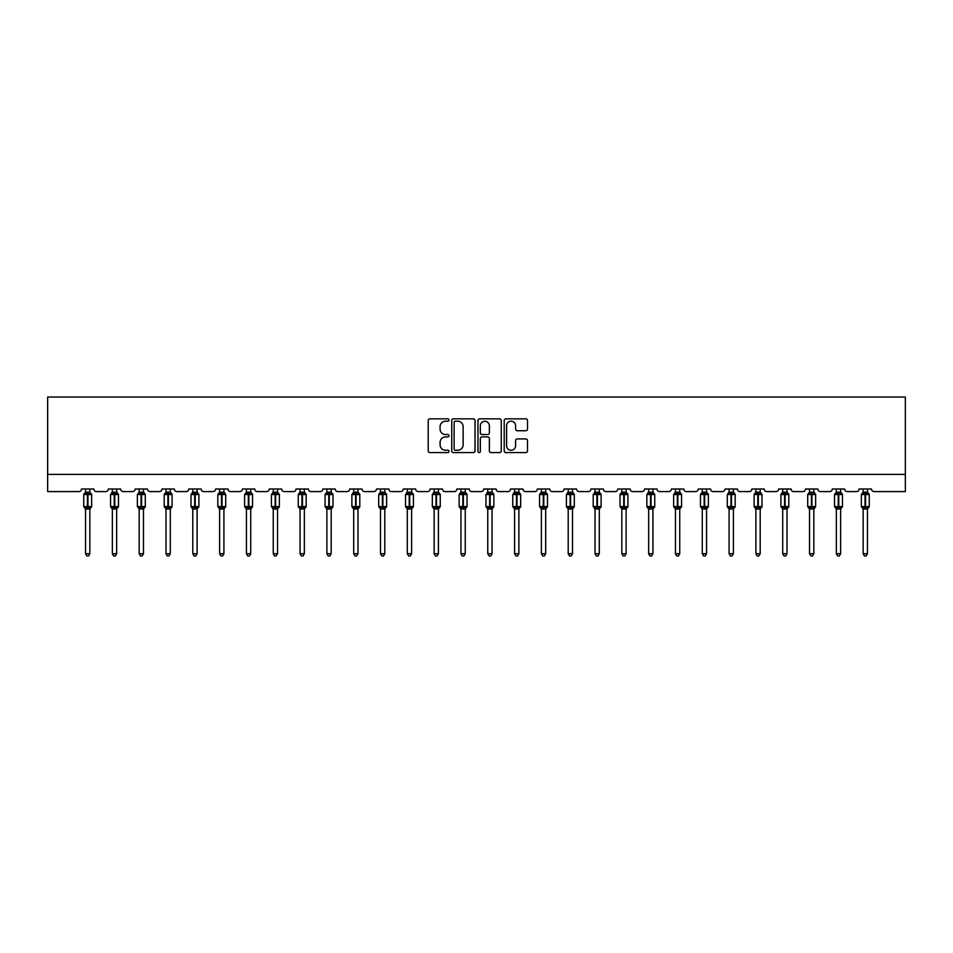 <?xml version="1.0" encoding="UTF-8"?>
<svg xmlns="http://www.w3.org/2000/svg" width="953" height="953" viewBox="0 0 953 953"><rect width="100%" height="100%" fill="white"/><g stroke="black" fill="none" stroke-linecap="round" stroke-linejoin="round"><path stroke-width="1.43" d="M448.994 420.035A1.179 1.179 0 0 0 447.815 418.844L429.898 418.844A1.692 1.692 0 0 0 428.207 420.535L428.207 450.9A1.692 1.692 0 0 0 429.898 452.592L447.815 452.592A1.179 1.179 0 0 0 448.994 451.412A1.179 1.179 0 0 0 447.815 450.233L445.504 450.233A5.396 5.396 0 0 1 440.095 444.837L440.095 442.299A5.396 5.396 0 0 1 445.504 436.903L447.815 436.903A1.179 1.179 0 0 0 448.994 435.724A1.179 1.179 0 0 0 447.815 434.544L445.504 434.544A5.396 5.396 0 0 1 440.095 429.136L440.095 426.61A5.396 5.396 0 0 1 445.504 421.214L447.815 421.214A1.179 1.179 0 0 0 448.994 420.035M525.806 430.744A1.692 1.692 0 0 0 527.497 429.053L527.497 420.535A1.692 1.692 0 0 0 525.806 418.844L505.9 418.844A1.692 1.692 0 0 0 504.208 420.535L504.208 450.9A1.692 1.692 0 0 0 505.9 452.592L525.806 452.592A1.692 1.692 0 0 0 527.497 450.9L527.497 440.608A1.692 1.692 0 0 0 525.806 438.928L517.288 438.928A1.692 1.692 0 0 0 515.597 440.608L515.597 445.718A4.515 4.515 0 0 1 511.082 450.233A4.515 4.515 0 0 1 506.579 445.718L506.579 425.729A4.515 4.515 0 0 1 511.082 421.214A4.515 4.515 0 0 1 515.597 425.729L515.597 429.053A1.692 1.692 0 0 0 517.288 430.744L525.806 430.744M905.35 474.391L905.35 397.044L47.65 397.044L47.65 491.581L78.932 491.581A2.573 2.573 0 0 0 81.505 489.008L93.882 489.008A2.573 2.573 0 0 0 96.467 491.581L105.747 491.581A2.573 2.573 0 0 0 108.32 489.008L120.697 489.008A2.573 2.573 0 0 0 123.282 491.581L132.562 491.581A2.573 2.573 0 0 0 135.135 489.008L147.512 489.008A2.573 2.573 0 0 0 150.097 491.581L159.377 491.581A2.573 2.573 0 0 0 161.95 489.008L174.328 489.008A2.573 2.573 0 0 0 176.913 491.581L186.192 491.581A2.573 2.573 0 0 0 188.765 489.008L201.143 489.008A2.573 2.573 0 0 0 203.716 491.581L213.007 491.581A2.573 2.573 0 0 0 215.581 489.008L227.958 489.008A2.573 2.573 0 0 0 230.531 491.581L239.811 491.581A2.573 2.573 0 0 0 242.396 489.008L254.773 489.008A2.573 2.573 0 0 0 257.346 491.581L266.626 491.581A2.573 2.573 0 0 0 269.211 489.008L281.588 489.008A2.573 2.573 0 0 0 284.161 491.581L293.441 491.581A2.573 2.573 0 0 0 296.026 489.008L308.403 489.008A2.573 2.573 0 0 0 310.976 491.581L320.256 491.581A2.573 2.573 0 0 0 322.841 489.008L335.206 489.008A2.573 2.573 0 0 0 337.791 491.581L347.071 491.581A2.573 2.573 0 0 0 349.656 489.008L362.021 489.008A2.573 2.573 0 0 0 364.606 491.581L373.886 491.581A2.573 2.573 0 0 0 376.459 489.008L388.836 489.008A2.573 2.573 0 0 0 391.421 491.581L400.701 491.581A2.573 2.573 0 0 0 403.274 489.008L415.651 489.008A2.573 2.573 0 0 0 418.236 491.581L427.516 491.581A2.573 2.573 0 0 0 430.089 489.008L442.466 489.008A2.573 2.573 0 0 0 445.051 491.581L454.331 491.581A2.573 2.573 0 0 0 456.904 489.008L469.281 489.008A2.573 2.573 0 0 0 471.854 491.581L481.146 491.581A2.573 2.573 0 0 0 483.719 489.008L496.096 489.008A2.573 2.573 0 0 0 498.669 491.581L507.949 491.581A2.573 2.573 0 0 0 510.534 489.008L522.911 489.008A2.573 2.573 0 0 0 525.484 491.581L534.764 491.581A2.573 2.573 0 0 0 537.349 489.008L549.726 489.008A2.573 2.573 0 0 0 552.299 491.581L561.579 491.581A2.573 2.573 0 0 0 564.164 489.008L576.541 489.008A2.573 2.573 0 0 0 579.114 491.581L588.394 491.581A2.573 2.573 0 0 0 590.979 489.008L603.344 489.008A2.573 2.573 0 0 0 605.929 491.581L615.209 491.581A2.573 2.573 0 0 0 617.794 489.008L630.159 489.008A2.573 2.573 0 0 0 632.744 491.581L642.024 491.581A2.573 2.573 0 0 0 644.597 489.008L656.974 489.008A2.573 2.573 0 0 0 659.559 491.581L668.839 491.581A2.573 2.573 0 0 0 671.412 489.008L683.789 489.008A2.573 2.573 0 0 0 686.374 491.581L695.654 491.581A2.573 2.573 0 0 0 698.227 489.008L710.604 489.008A2.573 2.573 0 0 0 713.189 491.581L722.469 491.581A2.573 2.573 0 0 0 725.042 489.008L737.419 489.008A2.573 2.573 0 0 0 739.993 491.581L749.284 491.581A2.573 2.573 0 0 0 751.857 489.008L764.235 489.008A2.573 2.573 0 0 0 766.808 491.581L776.087 491.581A2.573 2.573 0 0 0 778.672 489.008L791.05 489.008A2.573 2.573 0 0 0 793.623 491.581L802.902 491.581A2.573 2.573 0 0 0 805.488 489.008L817.865 489.008A2.573 2.573 0 0 0 820.438 491.581L829.718 491.581A2.573 2.573 0 0 0 832.303 489.008L844.68 489.008A2.573 2.573 0 0 0 847.253 491.581L856.533 491.581A2.573 2.573 0 0 0 859.118 489.008L871.495 489.008A2.573 2.573 0 0 0 874.068 491.581L905.35 491.581L905.35 474.391L47.65 474.391M475.023 420.535A1.692 1.692 0 0 0 473.331 418.844L453.425 418.844A1.692 1.692 0 0 0 451.746 420.535L451.746 450.9A1.692 1.692 0 0 0 453.425 452.592L473.331 452.592A1.692 1.692 0 0 0 475.023 450.9L475.023 420.535M479.669 418.844L499.575 418.844A1.692 1.692 0 0 1 501.254 420.535L501.254 450.9A1.692 1.692 0 0 1 499.575 452.592L491.057 452.592A1.692 1.692 0 0 1 489.365 450.9L489.365 438.594A1.692 1.692 0 0 0 487.674 436.903L482.027 436.903A1.692 1.692 0 0 0 480.336 438.594L480.336 451.412A1.179 1.179 0 0 1 479.156 452.592A1.179 1.179 0 0 1 477.977 451.412L477.977 420.535A1.692 1.692 0 0 1 479.669 418.844M455.284 421.214A1.179 1.179 0 0 0 454.104 422.393L454.104 449.054A1.179 1.179 0 0 0 455.284 450.233L457.726 450.233A5.396 5.396 0 0 0 463.134 444.837L463.134 426.61A5.396 5.396 0 0 0 457.726 421.214L455.284 421.214M489.365 425.812A4.515 4.515 0 0 0 484.851 421.297A4.515 4.515 0 0 0 480.336 425.812L480.336 432.853A1.692 1.692 0 0 0 482.027 434.544L487.674 434.544A1.692 1.692 0 0 0 489.365 432.853L489.365 425.812M85.556 553.717L89.844 553.717L88.558 555.956L86.842 555.956L85.556 553.717L85.556 508.878A1.894 1.799 180 0 0 84.555 507.306L87.438 507.353L87.962 506.579L87.962 493.773L90.475 494.381L91.083 493.737A0.858 0.858 0 0 1 91.655 494.547L83.745 494.547L83.745 506.579L87.438 506.579L87.438 493.773L84.555 493.821A1.894 1.799 0 0 0 85.556 492.236L89.844 492.332L89.844 489.008M89.844 553.717L89.844 508.795L87.438 509.057L87.438 507.353L87.962 506.579L91.655 506.579A0.858 0.858 0 0 1 91.083 507.389L89.844 509.164M89.844 508.89L89.844 508.89A1.894 1.799 180 0 1 90.845 507.306L87.962 507.353L87.962 509.057M87.438 509.057L85.556 508.89M85.556 489.008L85.556 492.248M85.544 492.332L84.924 494.381L85.544 492.332M90.475 494.381L89.844 492.332M89.844 508.795L90.475 506.746M85.544 508.795L84.924 506.746M112.359 553.717L116.659 553.717L115.373 555.956L113.657 555.956L112.359 553.717L112.359 508.878A1.894 1.799 180 0 0 111.37 507.306L114.253 507.353L114.765 506.579L114.765 493.773L117.29 494.381L117.898 493.737A0.858 0.858 0 0 1 118.47 494.547L110.56 494.547L110.56 506.579L114.253 506.579L114.253 493.773L111.37 493.821A1.894 1.799 0 0 0 112.359 492.236L116.659 492.332L116.659 489.008M116.659 553.717L116.659 508.795L114.253 509.057L114.253 507.353L114.765 506.579L118.47 506.579A0.858 0.858 0 0 1 117.898 507.389L116.659 509.164M116.659 508.89L116.659 508.89A1.894 1.799 180 0 1 117.66 507.306L114.765 507.353L114.765 509.057M114.253 509.057L112.359 508.89M112.359 489.008L112.359 492.248M112.359 492.332L111.739 494.381L112.359 492.332M117.29 494.381L116.659 492.332M116.659 508.795L117.29 506.746M112.359 508.795L111.739 506.746M139.174 553.717L143.474 553.717L142.188 555.956L140.472 555.956L139.174 553.717L139.174 508.878A1.894 1.799 180 0 0 138.185 507.306L141.068 507.353L141.58 506.579L141.58 493.773L144.094 494.381L144.713 493.737A0.858 0.858 0 0 1 145.285 494.547L137.375 494.547L137.375 506.579L141.068 506.579L141.068 493.773L138.185 493.821A1.894 1.799 0 0 0 139.174 492.236L143.474 492.332L143.474 489.008M143.474 553.717L143.474 508.795L141.068 509.057L141.068 507.353L141.58 506.579L145.285 506.579A0.858 0.858 0 0 1 144.713 507.389L143.474 509.164M143.474 508.89L143.474 508.89A1.894 1.799 180 0 1 144.463 507.306L141.58 507.353L141.58 509.057M141.068 509.057L139.174 508.89M139.174 489.008L139.174 492.248M139.174 492.332L138.554 494.381L139.174 492.332M144.094 494.381L143.474 492.332M143.474 508.795L144.094 506.746M139.174 508.795L138.554 506.746M165.989 553.717L170.289 553.717L169.003 555.956L167.287 555.956L165.989 553.717L165.989 508.878A1.894 1.799 180 0 0 165 507.306L167.883 507.353L168.395 506.579L168.395 493.773L170.909 494.381L171.528 493.737A0.858 0.858 0 0 1 172.088 494.547L164.19 494.547L164.19 506.579L167.883 506.579L167.883 493.773L165 493.821A1.894 1.799 0 0 0 165.989 492.236L170.289 492.332L170.289 489.008M170.289 553.717L170.289 508.795L167.883 509.057L167.883 507.353L168.395 506.579L172.088 506.579A0.858 0.858 0 0 1 171.528 507.389L170.289 509.164M170.289 508.89L170.289 508.89A1.894 1.799 180 0 1 171.278 507.306L168.395 507.353L168.395 509.057M167.883 509.057L165.989 508.89M165.989 489.008L165.989 492.248M165.989 492.332L165.369 494.381L165.989 492.332M170.909 494.381L170.289 492.332M170.289 508.795L170.909 506.746M165.989 508.795L165.369 506.746M192.804 553.717L197.104 553.717L195.818 555.956L194.09 555.956L192.804 553.717L192.804 508.878A1.894 1.799 180 0 0 191.815 507.306L194.698 507.353L195.21 506.579L195.21 493.773L197.724 494.381L198.343 493.737A0.858 0.858 0 0 1 198.903 494.547L191.005 494.547L191.005 506.579L194.698 506.579L194.698 493.773L191.815 493.821A1.894 1.799 0 0 0 192.804 492.236L197.104 492.332L197.104 489.008M197.104 553.717L197.104 508.795L194.698 509.057L194.698 507.353L195.21 506.579L198.903 506.579A0.858 0.858 0 0 1 198.343 507.389L197.104 509.164M197.104 508.89L197.104 508.89A1.894 1.799 180 0 1 198.093 507.306L195.21 507.353L195.21 509.057M194.698 509.057L192.804 508.89M192.804 489.008L192.804 492.248M192.804 492.332L192.184 494.381L192.804 492.332M197.724 494.381L197.104 492.332M197.104 508.795L197.724 506.746M192.804 508.795L192.184 506.746M219.619 553.717L223.919 553.717L222.621 555.956L220.905 555.956L219.619 553.717L219.619 508.878A1.894 1.799 180 0 0 218.63 507.306L221.513 507.353L222.025 506.579L222.025 493.773L224.539 494.381L225.158 493.737A0.858 0.858 0 0 1 225.718 494.547L217.82 494.547L217.82 506.579L221.513 506.579L221.513 493.773L218.63 493.821A1.894 1.799 0 0 0 219.619 492.236L223.919 492.332L223.919 489.008M223.919 553.717L223.919 508.795L221.513 509.057L221.513 507.353L222.025 506.579L225.718 506.579A0.858 0.858 0 0 1 225.158 507.389L223.919 509.164M223.919 508.89L223.919 508.89A1.894 1.799 180 0 1 224.908 507.306L222.025 507.353L222.025 509.057M221.513 509.057L219.619 508.89M219.619 489.008L219.619 492.248M219.619 492.332L218.999 494.381L219.619 492.332M224.539 494.381L223.919 492.332M223.919 508.795L224.539 506.746M219.619 508.795L218.999 506.746M246.434 553.717L250.734 553.717L249.436 555.956L247.72 555.956L246.434 553.717L246.434 508.878A1.894 1.799 180 0 0 245.445 507.306L248.328 507.353L248.84 506.579L248.84 493.773L251.354 494.381L251.973 493.737A0.858 0.858 0 0 1 252.533 494.547L244.623 494.547L244.623 506.579L248.328 506.579L248.328 493.773L245.445 493.821A1.894 1.799 0 0 0 246.434 492.236L250.734 492.332L250.734 489.008M250.734 553.717L250.734 508.795L248.328 509.057L248.328 507.353L248.84 506.579L252.533 506.579A0.858 0.858 0 0 1 251.973 507.389L250.734 509.164M250.734 508.89L250.734 508.89A1.894 1.799 180 0 1 251.723 507.306L248.84 507.353L248.84 509.057M248.328 509.057L246.434 508.89M246.434 489.008L246.434 492.248M246.434 492.332L245.814 494.381L246.434 492.332M251.354 494.381L250.734 492.332M250.734 508.795L251.354 506.746M246.434 508.795L245.814 506.746M273.249 553.717L277.549 553.717L276.251 555.956L274.535 555.956L273.249 553.717L273.249 508.878A1.894 1.799 180 0 0 272.26 507.306L275.143 507.353L275.655 506.579L275.655 493.773L278.169 494.381L278.788 493.737A0.858 0.858 0 0 1 279.348 494.547L271.438 494.547L271.438 506.579L275.143 506.579L275.143 493.773L272.26 493.821A1.894 1.799 0 0 0 273.249 492.236L277.549 492.332L277.549 489.008M277.549 553.717L277.549 508.795L275.143 509.057L275.143 507.353L275.655 506.579L279.348 506.579A0.858 0.858 0 0 1 278.788 507.389L277.549 509.164M277.549 508.89L277.549 508.89A1.894 1.799 180 0 1 278.538 507.306L275.655 507.353L275.655 509.057M275.143 509.057L273.249 508.89M273.249 489.008L273.249 492.248M273.249 492.332L272.629 494.381L273.249 492.332M278.169 494.381L277.549 492.332M277.549 508.795L278.169 506.746M273.249 508.795L272.629 506.746M300.064 553.717L304.352 553.717L303.066 555.956L301.351 555.956L300.064 553.717L300.064 508.878A1.894 1.799 180 0 0 299.063 507.306L301.946 507.353L302.47 506.579L302.47 493.773L304.984 494.381L305.603 493.737A0.858 0.858 0 0 1 306.163 494.547L298.253 494.547L298.253 506.579L301.946 506.579L301.946 493.773L299.063 493.821A1.894 1.799 0 0 0 300.064 492.236L304.364 492.332L304.352 489.008M304.352 553.717L304.364 508.795L301.946 509.057L301.946 507.353L302.47 506.579L306.163 506.579A0.858 0.858 0 0 1 305.603 507.389L304.352 509.164M304.352 508.89L304.352 508.89A1.894 1.799 180 0 1 305.353 507.306L302.47 507.353L302.47 509.057M301.946 509.057L300.064 508.89M300.064 489.008L300.064 492.248M300.064 492.332L299.433 494.381L300.064 492.332M304.984 494.381L304.364 492.332M304.364 508.795L304.984 506.746M300.064 508.795L299.433 506.746M326.879 553.717L331.167 553.717L329.881 555.956L328.166 555.956L326.879 553.717L326.879 508.878A1.894 1.799 180 0 0 325.878 507.306L328.761 507.353L329.285 506.579L329.285 493.773L331.799 494.381L332.418 493.737A0.858 0.858 0 0 1 332.978 494.547L325.068 494.547L325.068 506.579L328.761 506.579L328.761 493.773L325.878 493.821A1.894 1.799 0 0 0 326.879 492.236L331.179 492.332L331.167 489.008M331.167 553.717L331.179 508.795L328.761 509.057L328.761 507.353L329.285 506.579L332.978 506.579A0.858 0.858 0 0 1 332.418 507.389L331.167 509.164M331.167 508.89L331.167 508.89A1.894 1.799 180 0 1 332.168 507.306L329.285 507.353L329.285 509.057M328.761 509.057L326.879 508.89M326.879 489.008L326.879 492.248M326.879 492.332L326.248 494.381L326.879 492.332M331.799 494.381L331.179 492.332M331.179 508.795L331.799 506.746M326.879 508.795L326.248 506.746M353.694 553.717L357.983 553.717L356.696 555.956L354.981 555.956L353.694 553.717L353.694 508.878A1.894 1.799 180 0 0 352.693 507.306L355.576 507.353L356.1 506.579L356.1 493.773L358.614 494.381L359.221 493.737A0.858 0.858 0 0 1 359.793 494.547L351.883 494.547L351.883 506.579L355.576 506.579L355.576 493.773L352.693 493.821A1.894 1.799 0 0 0 353.694 492.236L357.983 492.332L357.983 489.008M357.983 553.717L357.983 508.795L355.576 509.057L355.576 507.353L356.1 506.579L359.793 506.579A0.858 0.858 0 0 1 359.221 507.389L357.983 509.164M357.983 508.89L357.983 508.89A1.894 1.799 180 0 1 358.983 507.306L356.1 507.353L356.1 509.057M355.576 509.057L353.694 508.89M353.694 489.008L353.694 492.248M353.682 492.332L353.063 494.381L353.682 492.332M358.614 494.381L357.983 492.332M357.983 508.795L358.614 506.746M353.682 508.795L353.063 506.746M380.497 553.717L384.798 553.717L383.511 555.956L381.796 555.956L380.497 553.717L380.497 508.878A1.894 1.799 180 0 0 379.508 507.306L382.391 507.353L382.903 506.579L382.903 493.773L385.429 494.381L386.036 493.737A0.858 0.858 0 0 1 386.608 494.547L378.698 494.547L378.698 506.579L382.391 506.579L382.391 493.773L379.508 493.821A1.894 1.799 0 0 0 380.497 492.236L384.798 492.332L384.798 489.008M384.798 553.717L384.798 508.795L382.391 509.057L382.391 507.353L382.903 506.579L386.608 506.579A0.858 0.858 0 0 1 386.036 507.389L384.798 509.164M384.798 508.89L384.798 508.89A1.894 1.799 180 0 1 385.798 507.306L382.903 507.353L382.903 509.057M382.391 509.057L380.497 508.89M380.497 489.008L380.497 492.248M380.497 492.332L379.878 494.381L380.497 492.332M385.429 494.381L384.798 492.332M384.798 508.795L385.429 506.746M380.497 508.795L379.878 506.746M407.312 553.717L411.613 553.717L410.326 555.956L408.611 555.956L407.312 553.717L407.312 508.878A1.894 1.799 180 0 0 406.323 507.306L409.206 507.353L409.719 506.579L409.719 493.773L412.232 494.381L412.852 493.737A0.858 0.858 0 0 1 413.423 494.547L405.513 494.547L405.513 506.579L409.206 506.579L409.206 493.773L406.323 493.821A1.894 1.799 0 0 0 407.312 492.236L411.613 492.332L411.613 489.008M411.613 553.717L411.613 508.795L409.206 509.057L409.206 507.353L409.719 506.579L413.423 506.579A0.858 0.858 0 0 1 412.852 507.389L411.613 509.164M411.613 508.89L411.613 508.89A1.894 1.799 180 0 1 412.601 507.306L409.719 507.353L409.719 509.057M409.206 509.057L407.312 508.89M407.312 489.008L407.312 492.248M407.312 492.332L406.693 494.381L407.312 492.332M412.232 494.381L411.613 492.332M411.613 508.795L412.232 506.746M407.312 508.795L406.693 506.746M434.127 553.717L438.428 553.717L437.141 555.956L435.426 555.956L434.127 553.717L434.127 508.878A1.894 1.799 180 0 0 433.139 507.306L436.021 507.353L436.534 506.579L436.534 493.773L439.047 494.381L439.667 493.737A0.858 0.858 0 0 1 440.238 494.547L432.328 494.547L432.328 506.579L436.021 506.579L436.021 493.773L433.139 493.821A1.894 1.799 0 0 0 434.127 492.236L438.428 492.332L438.428 489.008M438.428 553.717L438.428 508.795L436.021 509.057L436.021 507.353L436.534 506.579L440.238 506.579A0.858 0.858 0 0 1 439.667 507.389L438.428 509.164M438.428 508.89L438.428 508.89A1.894 1.799 180 0 1 439.416 507.306L436.534 507.353L436.534 509.057M436.021 509.057L434.127 508.89M434.127 489.008L434.127 492.248M434.127 492.332L433.508 494.381L434.127 492.332M439.047 494.381L438.428 492.332M438.428 508.795L439.047 506.746M434.127 508.795L433.508 506.746M460.942 553.717L465.243 553.717L463.956 555.956L462.229 555.956L460.942 553.717L460.942 508.878A1.894 1.799 180 0 0 459.954 507.306L462.836 507.353L463.349 506.579L463.349 493.773L465.862 494.381L466.482 493.737A0.858 0.858 0 0 1 467.041 494.547L459.143 494.547L459.143 506.579L462.836 506.579L462.836 493.773L459.954 493.821A1.894 1.799 0 0 0 460.942 492.236L465.243 492.332L465.243 489.008M465.243 553.717L465.243 508.795L462.836 509.057L462.836 507.353L463.349 506.579L467.041 506.579A0.858 0.858 0 0 1 466.482 507.389L465.243 509.164M465.243 508.89L465.243 508.89A1.894 1.799 180 0 1 466.231 507.306L463.349 507.353L463.349 509.057M462.836 509.057L460.942 508.89M460.942 489.008L460.942 492.248M460.942 492.332L460.323 494.381L460.942 492.332M465.862 494.381L465.243 492.332M465.243 508.795L465.862 506.746M460.942 508.795L460.323 506.746M487.757 553.717L492.058 553.717L490.771 555.956L489.044 555.956L487.757 553.717L487.757 508.878A1.894 1.799 180 0 0 486.769 507.306L489.651 507.353L490.164 506.579L490.164 493.773L492.677 494.381L493.297 493.737A0.858 0.858 0 0 1 493.857 494.547L485.959 494.547L485.959 506.579L489.651 506.579L489.651 493.773L486.769 493.821A1.894 1.799 0 0 0 487.757 492.236L492.058 492.332L492.058 489.008M492.058 553.717L492.058 508.795L489.651 509.057L489.651 507.353L490.164 506.579L493.857 506.579A0.858 0.858 0 0 1 493.297 507.389L492.058 509.164M492.058 508.89L492.058 508.89A1.894 1.799 180 0 1 493.046 507.306L490.164 507.353L490.164 509.057M489.651 509.057L487.757 508.89M487.757 489.008L487.757 492.248M487.757 492.332L487.138 494.381L487.757 492.332M492.677 494.381L492.058 492.332M492.058 508.795L492.677 506.746M487.757 508.795L487.138 506.746M514.572 553.717L518.873 553.717L517.574 555.956L515.859 555.956L514.572 553.717L514.572 508.878A1.894 1.799 180 0 0 513.584 507.306L516.466 507.353L516.979 506.579L516.979 493.773L519.492 494.381L520.112 493.737A0.858 0.858 0 0 1 520.672 494.547L512.762 494.547L512.762 506.579L516.466 506.579L516.466 493.773L513.584 493.821A1.894 1.799 0 0 0 514.572 492.236L518.873 492.332L518.873 489.008M518.873 553.717L518.873 508.795L516.466 509.057L516.466 507.353L516.979 506.579L520.672 506.579A0.858 0.858 0 0 1 520.112 507.389L518.873 509.164M518.873 508.89L518.873 508.89A1.894 1.799 180 0 1 519.861 507.306L516.979 507.353L516.979 509.057M516.466 509.057L514.572 508.89M514.572 489.008L514.572 492.248M514.572 492.332L513.953 494.381L514.572 492.332M519.492 494.381L518.873 492.332M518.873 508.795L519.492 506.746M514.572 508.795L513.953 506.746M541.387 553.717L545.688 553.717L544.389 555.956L542.674 555.956L541.387 553.717L541.387 508.878A1.894 1.799 180 0 0 540.399 507.306L543.281 507.353L543.794 506.579L543.794 493.773L546.307 494.381L546.927 493.737A0.858 0.858 0 0 1 547.487 494.547L539.577 494.547L539.577 506.579L543.281 506.579L543.281 493.773L540.399 493.821A1.894 1.799 0 0 0 541.387 492.236L545.688 492.332L545.688 489.008M545.688 553.717L545.688 508.795L543.281 509.057L543.281 507.353L543.794 506.579L547.487 506.579A0.858 0.858 0 0 1 546.927 507.389L545.688 509.164M545.688 508.89L545.688 508.89A1.894 1.799 180 0 1 546.677 507.306L543.794 507.353L543.794 509.057M543.281 509.057L541.387 508.89M541.387 489.008L541.387 492.248M541.387 492.332L540.768 494.381L541.387 492.332M546.307 494.381L545.688 492.332M545.688 508.795L546.307 506.746M541.387 508.795L540.768 506.746M568.202 553.717L572.503 553.717L571.204 555.956L569.489 555.956L568.202 553.717L568.202 508.878A1.894 1.799 180 0 0 567.202 507.306L570.097 507.353L570.609 506.579L570.609 493.773L573.122 494.381L573.742 493.737A0.858 0.858 0 0 1 574.302 494.547L566.392 494.547L566.392 506.579L570.097 506.579L570.097 493.773L567.202 493.821A1.894 1.799 0 0 0 568.202 492.236L572.503 492.332L572.503 489.008M572.503 553.717L572.503 508.795L570.097 509.057L570.097 507.353L570.609 506.579L574.302 506.579A0.858 0.858 0 0 1 573.742 507.389L572.503 509.164M572.503 508.89L572.503 508.89A1.894 1.799 180 0 1 573.492 507.306L570.609 507.353L570.609 509.057M570.097 509.057L568.202 508.89M568.202 489.008L568.202 492.248M568.202 492.332L567.571 494.381L568.202 492.332M573.122 494.381L572.503 492.332M572.503 508.795L573.122 506.746M568.202 508.795L567.571 506.746M595.017 553.717L599.306 553.717L598.019 555.956L596.304 555.956L595.017 553.717L595.017 508.878A1.894 1.799 180 0 0 594.017 507.306L596.9 507.353L597.424 506.579L597.424 493.773L599.937 494.381L600.557 493.737A0.858 0.858 0 0 1 601.117 494.547L593.207 494.547L593.207 506.579L596.9 506.579L596.9 493.773L594.017 493.821A1.894 1.799 0 0 0 595.017 492.236L599.318 492.332L599.306 489.008M599.306 553.717L599.318 508.795L596.9 509.057L596.9 507.353L597.424 506.579L601.117 506.579A0.858 0.858 0 0 1 600.557 507.389L599.306 509.164M599.306 508.89L599.306 508.89A1.894 1.799 180 0 1 600.307 507.306L597.424 507.353L597.424 509.057M596.9 509.057L595.017 508.89M595.017 489.008L595.017 492.248M595.017 492.332L594.386 494.381L595.017 492.332M599.937 494.381L599.318 492.332M599.318 508.795L599.937 506.746M595.017 508.795L594.386 506.746M621.832 553.717L626.121 553.717L624.834 555.956L623.119 555.956L621.832 553.717L621.832 508.878A1.894 1.799 180 0 0 620.832 507.306L623.715 507.353L624.239 506.579L624.239 493.773L626.752 494.381L627.36 493.737A0.858 0.858 0 0 1 627.932 494.547L620.022 494.547L620.022 506.579L623.715 506.579L623.715 493.773L620.832 493.821A1.894 1.799 0 0 0 621.832 492.236L626.121 492.332L626.121 489.008M626.121 553.717L626.121 508.795L623.715 509.057L623.715 507.353L624.239 506.579L627.932 506.579A0.858 0.858 0 0 1 627.36 507.389L626.121 509.164M626.121 508.89L626.121 508.89A1.894 1.799 180 0 1 627.122 507.306L624.239 507.353L624.239 509.057M623.715 509.057L621.832 508.89M621.832 489.008L621.832 492.248M621.821 492.332L621.201 494.381L621.821 492.332M626.752 494.381L626.121 492.332M626.121 508.795L626.752 506.746M621.821 508.795L621.201 506.746M648.648 553.717L652.936 553.717L651.649 555.956L649.934 555.956L648.648 553.717L648.648 508.878A1.894 1.799 180 0 0 647.647 507.306L650.53 507.353L651.054 506.579L651.054 493.773L653.567 494.381L654.175 493.737A0.858 0.858 0 0 1 654.747 494.547L646.837 494.547L646.837 506.579L650.53 506.579L650.53 493.773L647.647 493.821A1.894 1.799 0 0 0 648.648 492.236L652.936 492.332L652.936 489.008M652.936 553.717L652.936 508.795L650.53 509.057L650.53 507.353L651.054 506.579L654.747 506.579A0.858 0.858 0 0 1 654.175 507.389L652.936 509.164M652.936 508.89L652.936 508.89A1.894 1.799 180 0 1 653.937 507.306L651.054 507.353L651.054 509.057M650.53 509.057L648.648 508.89M648.648 489.008L648.648 492.248M648.636 492.332L648.016 494.381L648.636 492.332M653.567 494.381L652.936 492.332M652.936 508.795L653.567 506.746M648.636 508.795L648.016 506.746M675.451 553.717L679.751 553.717L678.465 555.956L676.749 555.956L675.451 553.717L675.451 508.878A1.894 1.799 180 0 0 674.462 507.306L677.345 507.353L677.857 506.579L677.857 493.773L680.371 494.381L680.99 493.737A0.858 0.858 0 0 1 681.562 494.547L673.652 494.547L673.652 506.579L677.345 506.579L677.345 493.773L674.462 493.821A1.894 1.799 0 0 0 675.451 492.236L679.751 492.332L679.751 489.008M679.751 553.717L679.751 508.795L677.345 509.057L677.345 507.353L677.857 506.579L681.562 506.579A0.858 0.858 0 0 1 680.99 507.389L679.751 509.164M679.751 508.89L679.751 508.89A1.894 1.799 180 0 1 680.74 507.306L677.857 507.353L677.857 509.057M677.345 509.057L675.451 508.89M675.451 489.008L675.451 492.248M675.451 492.332L674.831 494.381L675.451 492.332M680.371 494.381L679.751 492.332M679.751 508.795L680.371 506.746M675.451 508.795L674.831 506.746M702.266 553.717L706.566 553.717L705.28 555.956L703.564 555.956L702.266 553.717L702.266 508.878A1.894 1.799 180 0 0 701.277 507.306L704.16 507.353L704.672 506.579L704.672 493.773L707.186 494.381L707.805 493.737A0.858 0.858 0 0 1 708.377 494.547L700.467 494.547L700.467 506.579L704.16 506.579L704.16 493.773L701.277 493.821A1.894 1.799 0 0 0 702.266 492.236L706.566 492.332L706.566 489.008M706.566 553.717L706.566 508.795L704.16 509.057L704.16 507.353L704.672 506.579L708.377 506.579A0.858 0.858 0 0 1 707.805 507.389L706.566 509.164M706.566 508.89L706.566 508.89A1.894 1.799 180 0 1 707.555 507.306L704.672 507.353L704.672 509.057M704.16 509.057L702.266 508.89M702.266 489.008L702.266 492.248M702.266 492.332L701.646 494.381L702.266 492.332M707.186 494.381L706.566 492.332M706.566 508.795L707.186 506.746M702.266 508.795L701.646 506.746M729.081 553.717L733.381 553.717L732.095 555.956L730.379 555.956L729.081 553.717L729.081 508.878A1.894 1.799 180 0 0 728.092 507.306L730.975 507.353L731.487 506.579L731.487 493.773L734.001 494.381L734.62 493.737A0.858 0.858 0 0 1 735.18 494.547L727.282 494.547L727.282 506.579L730.975 506.579L730.975 493.773L728.092 493.821A1.894 1.799 0 0 0 729.081 492.236L733.381 492.332L733.381 489.008M733.381 553.717L733.381 508.795L730.975 509.057L730.975 507.353L731.487 506.579L735.18 506.579A0.858 0.858 0 0 1 734.62 507.389L733.381 509.164M733.381 508.89L733.381 508.89A1.894 1.799 180 0 1 734.37 507.306L731.487 507.353L731.487 509.057M730.975 509.057L729.081 508.89M729.081 489.008L729.081 492.248M729.081 492.332L728.461 494.381L729.081 492.332M734.001 494.381L733.381 492.332M733.381 508.795L734.001 506.746M729.081 508.795L728.461 506.746M755.896 553.717L760.196 553.717L758.91 555.956L757.182 555.956L755.896 553.717L755.896 508.878A1.894 1.799 180 0 0 754.907 507.306L757.79 507.353L758.302 506.579L758.302 493.773L760.816 494.381L761.435 493.737A0.858 0.858 0 0 1 761.995 494.547L754.097 494.547L754.097 506.579L757.79 506.579L757.79 493.773L754.907 493.821A1.894 1.799 0 0 0 755.896 492.236L760.196 492.332L760.196 489.008M760.196 553.717L760.196 508.795L757.79 509.057L757.79 507.353L758.302 506.579L761.995 506.579A0.858 0.858 0 0 1 761.435 507.389L760.196 509.164M760.196 508.89L760.196 508.89A1.894 1.799 180 0 1 761.185 507.306L758.302 507.353L758.302 509.057M757.79 509.057L755.896 508.89M755.896 489.008L755.896 492.248M755.896 492.332L755.276 494.381L755.896 492.332M760.816 494.381L760.196 492.332M760.196 508.795L760.816 506.746M755.896 508.795L755.276 506.746M782.711 553.717L787.011 553.717L785.713 555.956L783.997 555.956L782.711 553.717L782.711 508.878A1.894 1.799 180 0 0 781.722 507.306L784.605 507.353L785.117 506.579L785.117 493.773L787.631 494.381L788.25 493.737A0.858 0.858 0 0 1 788.81 494.547L780.912 494.547L780.912 506.579L784.605 506.579L784.605 493.773L781.722 493.821A1.894 1.799 0 0 0 782.711 492.236L787.011 492.332L787.011 489.008M787.011 553.717L787.011 508.795L784.605 509.057L784.605 507.353L785.117 506.579L788.81 506.579A0.858 0.858 0 0 1 788.25 507.389L787.011 509.164M787.011 508.89L787.011 508.89A1.894 1.799 180 0 1 788 507.306L785.117 507.353L785.117 509.057M784.605 509.057L782.711 508.89M782.711 489.008L782.711 492.248M782.711 492.332L782.091 494.381L782.711 492.332M787.631 494.381L787.011 492.332M787.011 508.795L787.631 506.746M782.711 508.795L782.091 506.746M809.526 553.717L813.826 553.717L812.528 555.956L810.812 555.956L809.526 553.717L809.526 508.878A1.894 1.799 180 0 0 808.537 507.306L811.42 507.353L811.932 506.579L811.932 493.773L814.446 494.381L815.065 493.737A0.858 0.858 0 0 1 815.625 494.547L807.715 494.547L807.715 506.579L811.42 506.579L811.42 493.773L808.537 493.821A1.894 1.799 0 0 0 809.526 492.236L813.826 492.332L813.826 489.008M813.826 553.717L813.826 508.795L811.42 509.057L811.42 507.353L811.932 506.579L815.625 506.579A0.858 0.858 0 0 1 815.065 507.389L813.826 509.164M813.826 508.89L813.826 508.89A1.894 1.799 180 0 1 814.815 507.306L811.932 507.353L811.932 509.057M811.42 509.057L809.526 508.89M809.526 489.008L809.526 492.248M809.526 492.332L808.906 494.381L809.526 492.332M814.446 494.381L813.826 492.332M813.826 508.795L814.446 506.746M809.526 508.795L808.906 506.746M836.341 553.717L840.641 553.717L839.343 555.956L837.627 555.956L836.341 553.717L836.341 508.878A1.894 1.799 180 0 0 835.34 507.306L838.235 507.353L838.747 506.579L838.747 493.773L841.261 494.381L841.88 493.737A0.858 0.858 0 0 1 842.44 494.547L834.53 494.547L834.53 506.579L838.235 506.579L838.235 493.773L835.34 493.821A1.894 1.799 0 0 0 836.341 492.236L840.641 492.332L840.641 489.008M840.641 553.717L840.641 508.795L838.235 509.057L838.235 507.353L838.747 506.579L842.44 506.579A0.858 0.858 0 0 1 841.88 507.389L840.641 509.164M840.641 508.89L840.641 508.89A1.894 1.799 180 0 1 841.63 507.306L838.747 507.353L838.747 509.057M838.235 509.057L836.341 508.89M836.341 489.008L836.341 492.248M836.341 492.332L835.71 494.381L836.341 492.332M841.261 494.381L840.641 492.332M840.641 508.795L841.261 506.746M836.341 508.795L835.71 506.746M863.156 553.717L867.444 553.717L866.158 555.956L864.442 555.956L863.156 553.717L863.156 508.878A1.894 1.799 180 0 0 862.155 507.306L865.038 507.353L865.562 506.579L865.562 493.773L868.076 494.381L868.695 493.737A0.858 0.858 0 0 1 869.255 494.547L861.345 494.547L861.345 506.579L865.038 506.579L865.038 493.773L862.155 493.821A1.894 1.799 0 0 0 863.156 492.236L867.456 492.332L867.444 489.008M867.444 553.717L867.456 508.795L865.038 509.057L865.038 507.353L865.562 506.579L869.255 506.579A0.858 0.858 0 0 1 868.695 507.389L867.444 509.164M867.444 508.89L867.444 508.89A1.894 1.799 180 0 1 868.445 507.306L865.562 507.353L865.562 509.057M865.038 509.057L863.156 508.89M863.156 489.008L863.156 492.248M863.156 492.332L862.525 494.381L863.156 492.332M868.076 494.381L867.456 492.332M867.456 508.795L868.076 506.746M863.156 508.795L862.525 506.746M87.962 492.07L87.962 493.773L87.438 492.07M90.845 493.821A1.894 1.799 0 0 1 89.844 492.236M114.765 492.07L114.765 493.773L114.253 492.07M117.66 493.821A1.894 1.799 0 0 1 116.659 492.236M141.58 492.07L141.58 493.773L141.068 492.07M144.463 493.821A1.894 1.799 0 0 1 143.474 492.236M168.395 492.07L168.395 493.773L167.883 492.07M171.278 493.821A1.894 1.799 0 0 1 170.289 492.236M195.21 492.07L195.21 493.773L194.698 492.07M198.093 493.821A1.894 1.799 0 0 1 197.104 492.236M222.025 492.07L222.025 493.773L221.513 492.07M224.908 493.821A1.894 1.799 0 0 1 223.919 492.236M248.84 492.07L248.84 493.773L248.328 492.07M251.723 493.821A1.894 1.799 0 0 1 250.734 492.236M275.655 492.07L275.655 493.773L275.143 492.07M278.538 493.821A1.894 1.799 0 0 1 277.549 492.236M302.47 492.07L302.47 493.773L301.946 492.07M305.353 493.821A1.894 1.799 0 0 1 304.352 492.236M329.285 492.07L329.285 493.773L328.761 492.07M332.168 493.821A1.894 1.799 0 0 1 331.167 492.236M356.1 492.07L356.1 493.773L355.576 492.07M358.983 493.821A1.894 1.799 0 0 1 357.983 492.236M382.903 492.07L382.903 493.773L382.391 492.07M385.798 493.821A1.894 1.799 0 0 1 384.798 492.236M409.719 492.07L409.719 493.773L409.206 492.07M412.601 493.821A1.894 1.799 0 0 1 411.613 492.236M436.534 492.07L436.534 493.773L436.021 492.07M439.416 493.821A1.894 1.799 0 0 1 438.428 492.236M463.349 492.07L463.349 493.773L462.836 492.07M466.231 493.821A1.894 1.799 0 0 1 465.243 492.236M490.164 492.07L490.164 493.773L489.651 492.07M493.046 493.821A1.894 1.799 0 0 1 492.058 492.236M516.979 492.07L516.979 493.773L516.466 492.07M519.861 493.821A1.894 1.799 0 0 1 518.873 492.236M543.794 492.07L543.794 493.773L543.281 492.07M546.677 493.821A1.894 1.799 0 0 1 545.688 492.236M570.609 492.07L570.609 493.773L570.097 492.07M573.492 493.821A1.894 1.799 0 0 1 572.503 492.236M597.424 492.07L597.424 493.773L596.9 492.07M600.307 493.821A1.894 1.799 0 0 1 599.306 492.236M624.239 492.07L624.239 493.773L623.715 492.07M627.122 493.821A1.894 1.799 0 0 1 626.121 492.236M651.054 492.07L651.054 493.773L650.53 492.07M653.937 493.821A1.894 1.799 0 0 1 652.936 492.236M677.857 492.07L677.857 493.773L677.345 492.07M680.74 493.821A1.894 1.799 0 0 1 679.751 492.236M704.672 492.07L704.672 493.773L704.16 492.07M707.555 493.821A1.894 1.799 0 0 1 706.566 492.236M731.487 492.07L731.487 493.773L730.975 492.07M734.37 493.821A1.894 1.799 0 0 1 733.381 492.236M758.302 492.07L758.302 493.773L757.79 492.07M761.185 493.821A1.894 1.799 0 0 1 760.196 492.236M785.117 492.07L785.117 493.773L784.605 492.07M788 493.821A1.894 1.799 0 0 1 787.011 492.236M811.932 492.07L811.932 493.773L811.42 492.07M814.815 493.821A1.894 1.799 0 0 1 813.826 492.236M838.747 492.07L838.747 493.773L838.235 492.07M841.63 493.821A1.894 1.799 0 0 1 840.641 492.236M865.562 492.07L865.562 493.773L865.038 492.07M868.445 493.821A1.894 1.799 0 0 1 867.444 492.236M91.655 506.579L91.655 494.547M85.556 509.164L83.745 506.579M85.556 491.962L83.745 494.547M91.083 493.737L89.844 491.962M118.47 506.579L118.47 494.547M112.359 509.164L110.56 506.579M112.359 491.962L110.56 494.547M117.898 493.737L116.659 491.962M145.285 506.579L145.285 494.547M139.174 509.164L137.375 506.579M139.174 491.962L137.375 494.547M144.713 493.737L143.474 491.962M172.088 506.579L172.088 494.547M165.989 509.164L164.19 506.579M165.989 491.962L164.19 494.547M171.528 493.737L170.289 491.962M198.903 506.579L198.903 494.547M192.804 509.164L191.005 506.579M192.804 491.962L191.005 494.547M198.343 493.737L197.104 491.962M225.718 506.579L225.718 494.547M219.619 509.164L217.82 506.579M219.619 491.962L217.82 494.547M225.158 493.737L223.919 491.962M252.533 506.579L252.533 494.547M246.434 509.164L244.623 506.579M246.434 491.962L244.623 494.547M251.973 493.737L250.734 491.962M279.348 506.579L279.348 494.547M273.249 509.164L271.438 506.579M273.249 491.962L271.438 494.547M278.788 493.737L277.549 491.962M306.163 506.579L306.163 494.547M300.064 509.164L298.253 506.579M300.064 491.962L298.253 494.547M305.603 493.737L304.352 491.962M332.978 506.579L332.978 494.547M326.879 509.164L325.068 506.579M326.879 491.962L325.068 494.547M332.418 493.737L331.167 491.962M359.793 506.579L359.793 494.547M353.694 509.164L351.883 506.579M353.694 491.962L351.883 494.547M359.221 493.737L357.983 491.962M386.608 506.579L386.608 494.547M380.497 509.164L378.698 506.579M380.497 491.962L378.698 494.547M386.036 493.737L384.798 491.962M413.423 506.579L413.423 494.547M407.312 509.164L405.513 506.579M407.312 491.962L405.513 494.547M412.852 493.737L411.613 491.962M440.238 506.579L440.238 494.547M434.127 509.164L432.328 506.579M434.127 491.962L432.328 494.547M439.667 493.737L438.428 491.962M467.041 506.579L467.041 494.547M460.942 509.164L459.143 506.579M460.942 491.962L459.143 494.547M466.482 493.737L465.243 491.962M493.857 506.579L493.857 494.547M487.757 509.164L485.959 506.579M487.757 491.962L485.959 494.547M493.297 493.737L492.058 491.962M520.672 506.579L520.672 494.547M514.572 509.164L512.762 506.579M514.572 491.962L512.762 494.547M520.112 493.737L518.873 491.962M547.487 506.579L547.487 494.547M541.387 509.164L539.577 506.579M541.387 491.962L539.577 494.547M546.927 493.737L545.688 491.962M574.302 506.579L574.302 494.547M568.202 509.164L566.392 506.579M568.202 491.962L566.392 494.547M573.742 493.737L572.503 491.962M601.117 506.579L601.117 494.547M595.017 509.164L593.207 506.579M595.017 491.962L593.207 494.547M600.557 493.737L599.306 491.962M627.932 506.579L627.932 494.547M621.832 509.164L620.022 506.579M621.832 491.962L620.022 494.547M627.36 493.737L626.121 491.962M654.747 506.579L654.747 494.547M648.648 509.164L646.837 506.579M648.648 491.962L646.837 494.547M654.175 493.737L652.936 491.962M681.562 506.579L681.562 494.547M675.451 509.164L673.652 506.579M675.451 491.962L673.652 494.547M680.99 493.737L679.751 491.962M708.377 506.579L708.377 494.547M702.266 509.164L700.467 506.579M702.266 491.962L700.467 494.547M707.805 493.737L706.566 491.962M735.18 506.579L735.18 494.547M729.081 509.164L727.282 506.579M729.081 491.962L727.282 494.547M734.62 493.737L733.381 491.962M761.995 506.579L761.995 494.547M755.896 509.164L754.097 506.579M755.896 491.962L754.097 494.547M761.435 493.737L760.196 491.962M788.81 506.579L788.81 494.547M782.711 509.164L780.912 506.579M782.711 491.962L780.912 494.547M788.25 493.737L787.011 491.962M815.625 506.579L815.625 494.547M809.526 509.164L807.715 506.579M809.526 491.962L807.715 494.547M815.065 493.737L813.826 491.962M842.44 506.579L842.44 494.547M836.341 509.164L834.53 506.579M836.341 491.962L834.53 494.547M841.88 493.737L840.641 491.962M869.255 506.579L869.255 494.547M863.156 509.164L861.345 506.579M863.156 491.962L861.345 494.547M868.695 493.737L867.444 491.962"/></g></svg>
